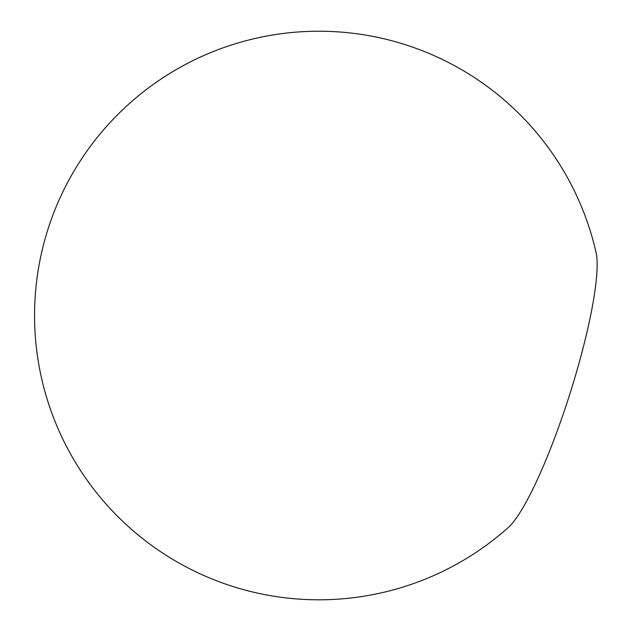 <?xml version="1.0" encoding="UTF-8"?>
<svg xmlns="http://www.w3.org/2000/svg" width="631" height="631" viewBox="0 0 631 631"><rect width="100%" height="100%" fill="white"/><g stroke="black" fill="none" stroke-linecap="round" stroke-linejoin="round"><path stroke-width="0.95" d="M508.247 527.524A149.76 24.617 -72.3 0 0 575.929 374.057A149.76 24.617 -72.3 0 0 596.121 252.747A284.289 284.289 0 0 0 48.066 228.919A284.289 284.289 0 0 0 508.247 527.524"/></g></svg>
